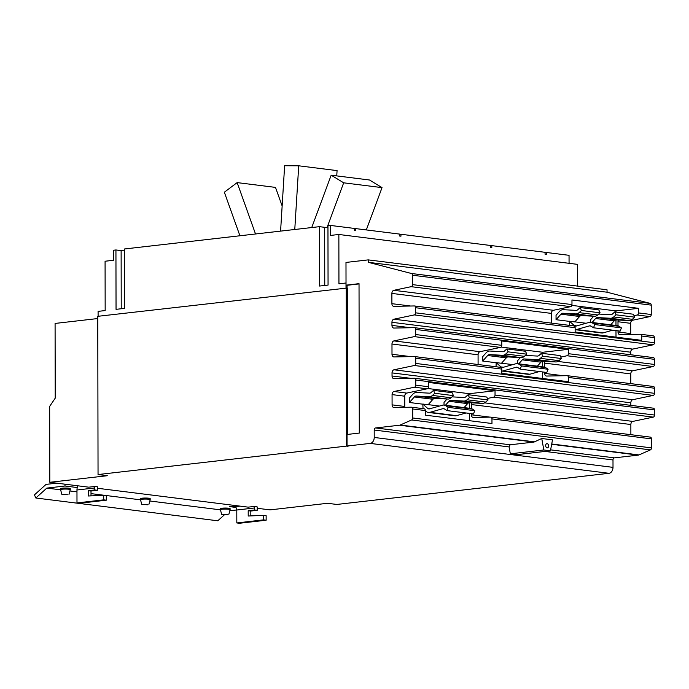 <?xml version="1.0" encoding="UTF-8"?>
<svg xmlns="http://www.w3.org/2000/svg" width="689" height="689" viewBox="0 0 689 689"><rect width="100%" height="100%" fill="white"/><g stroke="black" fill="none" stroke-linecap="round" stroke-linejoin="round"><path stroke-width="1.03" d="M239.918 235.767L224.347 192.214L237.145 182.602L275.497 187.399L282.146 205.977M369.537 180.001L331.176 175.195L343.673 182.818L382.033 187.623L369.537 180.001M280.587 231.116L284.635 165.73L298.716 165.799L337.076 170.605L336.749 175.893M237.145 182.602L255.516 233.984M331.176 175.195L311.729 227.551M343.673 182.818L327.077 227.491M382.033 187.623L366.315 229.919M298.716 165.799L294.771 229.489M147.782 504.779L141.788 504.486L147.782 504.779M67.866 494.762L61.881 494.478L67.866 494.762M227.689 514.786L221.703 514.502L227.689 514.786M354.335 228.739L355.662 228.593L355.67 230.514L354.335 230.35L354.335 228.421L330.358 225.424L327.955 225.691L328.059 285.082L319.584 286.047L319.481 226.664L324.665 227.318A5.822 0.698 179.9 0 0 327.964 227.516M319.481 226.664L124.425 248.987L124.528 308.379L116.045 309.344L115.941 249.961L121.126 250.615A5.822 0.698 179.9 0 0 124.425 250.813M399.62 234.415L400.946 234.26L400.955 236.189L399.62 236.026L399.62 234.096L355.662 228.593M490.465 245.792L491.8 245.637L491.8 247.566L490.465 247.403L490.465 245.473L400.946 234.26M545.068 252.63L546.403 252.475L546.403 254.405L545.077 254.241L545.068 252.312L491.8 245.637M141.788 504.486L140.478 499.68A4.857 0.577 -0.1 0 1 140.478 499.654A4.857 0.577 -0.1 0 1 142.003 499.232A4.857 0.577 -0.1 0 1 147.257 499.112A4.857 0.577 -0.1 0 1 150.185 499.637A4.857 0.577 -0.1 0 1 150.185 499.663L150.185 498.612A4.857 0.577 -0.1 0 0 147.257 498.087A4.857 0.577 -0.1 0 0 142.003 498.207A4.857 0.577 -0.1 0 0 140.478 498.629L140.478 499.654M61.881 494.478L60.572 489.664A4.857 0.577 -0.1 0 1 60.563 489.646A4.857 0.577 -0.1 0 1 62.088 489.224A4.857 0.577 -0.1 0 1 67.341 489.104A4.857 0.577 -0.1 0 1 70.278 489.629A4.857 0.577 -0.1 0 1 70.278 489.646L68.986 494.469M221.703 514.502L220.394 509.688A4.857 0.577 -0.1 0 1 220.394 509.671A4.857 0.577 -0.1 0 1 221.918 509.24A4.857 0.577 -0.1 0 1 227.172 509.119A4.857 0.577 -0.1 0 1 230.1 509.653A4.857 0.577 -0.1 0 1 230.1 509.671L228.808 514.485M56.739 483.161L46.068 484.384L34.45 494.874L35.845 498.001L217.784 520.789L224.321 514.89M412.78 394.28A7.286 5.262 97.1 0 1 416.569 392.48L429.445 393.161A3.712 2.678 -82.9 0 0 431.125 392.506L433.502 390.362L434.802 393.281L432.434 395.426A7.286 5.262 97.1 0 1 429.135 396.726L416.259 396.037A3.712 2.678 -82.9 0 0 414.33 396.959L409.404 402.497L409.395 398.087L412.78 394.28M423.046 408.646L422.822 404.047L428.153 404.719L432.976 399.293A3.712 2.678 97.1 0 1 434.905 398.38L447.781 399.06A7.286 5.262 -82.9 0 0 451.08 397.768L453.448 395.624L452.148 392.696L433.502 390.362M453.448 395.624L434.802 393.281M422.822 404.047L427.662 408.37A3.712 2.678 -82.9 0 0 428.808 408.904A3.712 2.678 -82.9 0 0 429.6 408.835L442.467 405.21A7.286 5.262 97.1 0 1 444.035 405.089A7.286 5.262 97.1 0 1 445.766 405.752L448.143 407.345L446.851 410.575L444.474 408.973A3.712 2.678 -82.9 0 0 443.587 408.637A3.712 2.678 -82.9 0 0 442.794 408.698L429.919 412.323A7.286 5.262 97.1 0 1 428.36 412.444L454.998 415.786A7.286 5.262 -82.9 0 0 456.557 415.656L466.074 412.978M428.36 412.444A7.286 5.262 97.1 0 1 426.121 411.393L425.371 410.73M446.851 410.575L473.489 413.908L474.781 410.687L472.404 409.085A7.286 5.262 -82.9 0 0 470.665 408.422L444.035 405.089L444.026 402.419L447.049 399.017M448.143 407.345L474.781 410.687M452.07 396.864L464.076 397.501A3.712 2.678 -82.9 0 0 465.755 396.847L468.132 394.702L469.433 397.622L467.056 399.766A7.286 5.262 97.1 0 1 463.766 401.058L450.89 400.378A3.712 2.678 -82.9 0 0 448.961 401.291L445.43 405.261M464.076 407.595L467.607 403.625A3.712 2.678 97.1 0 1 469.536 402.712L482.412 403.392A7.286 5.262 -82.9 0 0 485.702 402.1L488.079 399.956L486.779 397.036L468.132 394.702M488.079 399.956L469.433 397.622M486.098 352.846A7.286 5.262 97.1 0 1 489.896 351.046L502.772 351.726A3.712 2.678 -82.9 0 0 504.451 351.071L506.82 348.927L508.129 351.846L505.752 353.991A7.286 5.262 97.1 0 1 502.462 355.283L489.586 354.602A3.712 2.678 -82.9 0 0 487.648 355.515L482.722 361.053L482.713 356.644L486.098 352.846M496.054 366.763L496.149 362.612L501.471 363.275L506.294 357.849A3.712 2.678 97.1 0 1 508.232 356.936L521.108 357.617A7.286 5.262 -82.9 0 0 524.398 356.325L526.775 354.18L525.466 351.261L506.82 348.927M526.775 354.18L508.129 351.846M496.149 362.612L500.989 366.927A3.712 2.678 -82.9 0 0 502.126 367.461A3.712 2.678 -82.9 0 0 502.918 367.401L515.785 363.775A7.286 5.262 97.1 0 1 517.353 363.654A7.286 5.262 97.1 0 1 519.084 364.309L521.47 365.911L520.169 369.132L517.792 367.53A3.712 2.678 -82.9 0 0 516.905 367.194A3.712 2.678 -82.9 0 0 516.113 367.263L503.246 370.889A7.286 5.262 97.1 0 1 501.816 371.026L528.317 374.342A7.286 5.262 -82.9 0 0 529.884 374.222L539.392 371.543M520.169 369.132L546.808 372.473L548.108 369.252L545.722 367.65A7.286 5.262 -82.9 0 0 543.991 366.987L517.353 363.654L517.344 360.984L520.376 357.582M521.47 365.911L548.108 369.252M525.397 355.429L537.394 356.067A3.712 2.678 -82.9 0 0 539.074 355.403L541.451 353.259L542.76 356.187L540.383 358.332A7.286 5.262 97.1 0 1 537.084 359.624L524.208 358.943A3.712 2.678 -82.9 0 0 522.279 359.856L518.748 363.826M537.394 366.16L540.925 362.19A3.712 2.678 97.1 0 1 542.854 361.277L555.73 361.958A7.286 5.262 -82.9 0 0 559.029 360.666L561.406 358.521L560.097 355.593L541.451 353.259M561.406 358.521L542.76 356.187M559.425 311.48A7.286 5.262 97.1 0 1 563.214 309.688L576.09 310.369A3.712 2.678 -82.9 0 0 577.77 309.706L580.147 307.561L581.447 310.489L579.079 312.634A7.286 5.262 97.1 0 1 575.78 313.926L562.904 313.245A3.712 2.678 -82.9 0 0 560.975 314.158L556.049 319.696L556.04 315.286L559.425 311.48M569.372 325.363L569.467 321.246L574.798 321.918L579.621 316.492A3.712 2.678 97.1 0 1 581.55 315.579L594.426 316.26A7.286 5.262 -82.9 0 0 597.725 314.968L600.093 312.823L598.793 309.895L580.147 307.561M600.093 312.823L581.447 310.489M575.134 329.669L601.643 332.985A7.286 5.262 -82.9 0 0 603.202 332.865L612.719 330.177M569.467 321.246L574.307 325.57A3.712 2.678 -82.9 0 0 575.444 326.104A3.712 2.678 -82.9 0 0 576.245 326.043L589.112 322.409A7.286 5.262 97.1 0 1 590.671 322.288A7.286 5.262 97.1 0 1 592.411 322.952L594.788 324.553L593.496 327.775L591.11 326.173A3.712 2.678 -82.9 0 0 590.232 325.837A3.712 2.678 -82.9 0 0 589.431 325.897L576.564 329.523A7.286 5.262 97.1 0 1 575.134 329.661M593.496 327.775L620.134 331.108L621.426 327.886L619.049 326.285A7.286 5.262 -82.9 0 0 617.31 325.63L590.671 322.288L590.671 319.618L593.694 316.217M594.788 324.553L621.426 327.886M598.715 314.072L610.721 314.701A3.712 2.678 -82.9 0 0 612.4 314.046L614.769 311.902L616.078 314.821L613.701 316.966A7.286 5.262 97.1 0 1 610.411 318.258L597.535 317.577A3.712 2.678 -82.9 0 0 595.597 318.499L592.075 322.461M610.721 324.803L614.244 320.833A3.712 2.678 97.1 0 1 616.181 319.911L629.057 320.6A7.286 5.262 -82.9 0 0 632.347 319.308L634.724 317.155L633.415 314.236L614.769 311.902M634.724 317.155L616.078 314.821M115.941 249.961L113.539 250.236L113.556 260.261L105.081 261.234L105.167 310.567L98.096 311.376L98.105 316.285M577.58 286.099L577.546 264.369L338.859 234.475L338.945 283.808L346.007 283.007L346.016 287.907M338.859 234.475L330.375 235.449L330.358 225.424M569.062 263.31L569.045 255.318L546.403 252.475M263.517 515.355L266.135 515.691L266.143 520.212L263.525 519.885L263.517 515.355L248.212 516.018L248.204 510.704L254.603 509.972L257.221 510.299L250.822 511.031L250.83 515.906M250.822 511.031L248.204 510.704M235.888 507.423L229.316 506.596L234.708 506.734A3.032 2.058 -96.5 0 1 236.792 510.006L236.818 522.942L263.525 519.885M236.818 522.942L239.436 523.27L266.143 520.212M70.278 489.629L70.278 488.604A4.857 0.577 179.9 0 0 67.341 488.079A4.857 0.577 179.9 0 0 62.088 488.2A4.857 0.577 179.9 0 0 60.563 488.622L60.563 489.646M230.1 509.653L230.1 508.628A4.857 0.577 179.9 0 0 227.163 508.094A4.857 0.577 179.9 0 0 221.91 508.215A4.857 0.577 179.9 0 0 220.385 508.646L220.394 509.671M64.99 484.195L64.99 486.012L46.818 488.096L60.615 489.819M69.916 490.99L76.97 491.868M91.008 493.625L140.522 499.826M149.832 500.998L220.437 509.843M46.818 488.096L35.845 498.001M91 491.016L88.381 490.68L94.781 489.948L94.772 487.95A6.856 4.668 -96.5 0 1 94.884 486.477L97.666 486.822A3.032 2.058 83.5 0 0 97.399 488.277L97.399 490.284L91 491.016L91.008 495.882M103.695 495.339L106.313 495.667L106.321 500.188L103.703 499.861L103.695 495.339L88.39 495.994L88.381 490.68M78.012 485.831A6.856 4.668 83.5 0 0 76.97 489.991L76.987 502.918L103.703 499.861M76.987 502.918L79.614 503.246L106.321 500.188M77.289 487.554L64.99 486.012M229.807 510.764L236.792 509.963M422.719 404.167L409.404 402.497M428.213 404.641L439.47 406.054M496.046 362.724L482.722 361.053M501.54 363.206L512.797 364.619M569.364 321.367L556.049 319.696M574.859 321.849L586.115 323.253M254.603 509.972L254.603 507.965A3.032 2.058 83.5 0 0 254.327 506.441L257.1 506.794A6.856 4.668 -96.5 0 1 257.221 508.293L257.221 510.299M94.781 489.948L97.399 490.284M97.778 318.542L55.086 323.434L55.223 398.156L49.668 406.381L49.797 482.291L88.769 487.175L94.884 486.477M404.874 407.32A2.911 2.101 97.1 0 1 404.77 406.458L404.753 396.201A2.911 2.101 97.1 0 1 406.725 393.083L427.137 388.803A1.938 1.404 -82.9 0 0 428.446 386.727L428.437 382.421L495.029 390.758L469.312 393.703L469.312 394.849M469.321 402.712L469.338 408.258M469.347 413.391L469.355 420.678M469.312 393.703L427.723 388.493M478.088 364.507L478.08 354.801A2.911 2.101 97.1 0 1 480.044 351.691L500.455 347.402A1.938 1.404 -82.9 0 0 501.773 345.327L501.764 340.977L568.356 349.323L542.631 352.268L542.631 353.405M542.648 361.277L542.656 366.824M542.665 371.948L542.674 378.494M542.631 352.268L501.084 347.058M551.415 323.115L551.398 313.4A2.911 2.101 97.1 0 1 553.362 310.291L570.664 306.657A1.938 1.404 -82.9 0 0 571.973 304.581L571.965 299.973L638.557 308.319L615.949 310.903L615.957 312.048M615.966 319.92L615.975 325.458M615.983 330.591L616 337.128M615.949 310.903L571.853 305.382M347.566 434.414L347.316 288.011L97.769 316.32L98.045 474.549L107.329 475.711L49.797 482.291M347.032 287.976L347.092 285.289L346.024 285.16L359.029 283.67L359.296 433.071L347.041 434.475L347.058 446.041L348.126 446.179L347.592 446.11M347.058 446.041L370.217 443.397L609.007 473.3L336.835 504.451L327.559 503.289L270.028 509.877L257.221 508.275M254.327 506.441L248.204 507.147L97.399 488.251M346.248 287.881L346.524 446.102L98.045 474.549M346.524 446.102L347.592 446.239M471.362 413.641L471.362 414.795A2.911 2.101 -82.9 0 0 473.119 417.448A2.911 2.101 -82.9 0 0 473.343 417.456L490.646 417.129A1.938 1.404 97.1 0 1 490.792 417.138A1.938 1.404 97.1 0 1 491.963 418.895L491.972 423.511L425.38 415.166L425.371 410.558A1.938 1.404 -82.9 0 0 424.2 408.792A1.938 1.404 -82.9 0 0 424.054 408.784L411.652 407.233M495.029 390.758L495.038 395.073A1.938 1.404 97.1 0 1 493.729 397.14L487.416 398.466M471.732 402.832A2.911 2.101 -82.9 0 0 471.345 404.538L471.354 408.577M544.689 372.206L544.689 373.395A2.911 2.101 -82.9 0 0 546.446 376.048A2.911 2.101 -82.9 0 0 546.661 376.056L567.081 375.669A1.938 1.404 97.1 0 1 567.228 375.677A1.938 1.404 97.1 0 1 568.408 377.443L568.408 381.715L501.816 373.369L501.807 369.097A1.938 1.404 -82.9 0 0 500.636 367.332A1.938 1.404 -82.9 0 0 500.49 367.323L414.683 356.583M568.356 349.323L568.365 353.672A1.938 1.404 97.1 0 1 567.047 355.748L560.751 357.066M545.068 361.389A2.911 2.101 -82.9 0 0 544.672 363.137L544.672 367.134M618.007 330.841L618.007 331.995A2.911 2.101 -82.9 0 0 619.764 334.647A2.911 2.101 -82.9 0 0 619.988 334.656L640.408 334.268A1.938 1.404 97.1 0 1 640.555 334.277A1.938 1.404 97.1 0 1 641.726 336.043L641.735 340.349L575.143 332.012L575.134 327.697A1.938 1.404 -82.9 0 0 573.963 325.931A1.938 1.404 -82.9 0 0 573.816 325.931L414.597 305.985M638.557 308.319L638.565 312.927A1.938 1.404 97.1 0 1 637.256 315.002L634.061 315.674M618.377 320.032A2.911 2.101 -82.9 0 0 617.99 321.737L617.999 325.776M359.029 283.928L347.092 285.289M370.217 443.397A5.512 3.988 -82.9 0 0 374.222 437.455L374.205 430.039A1.938 1.404 97.1 0 1 375.617 427.947L399.499 425.216A4.272 3.092 -82.9 0 0 400.223 425.018L411.617 419.971A1.938 1.404 -82.9 0 0 412.702 417.973L412.685 408.973A1.938 1.404 -82.9 0 0 411.514 407.208A1.938 1.404 -82.9 0 0 411.367 407.199L394.056 407.526A2.911 2.101 97.1 0 1 393.841 407.518A2.911 2.101 97.1 0 1 392.084 404.865L392.067 394.608A2.911 2.101 97.1 0 1 394.03 391.498L414.451 387.209A1.938 1.404 -82.9 0 0 415.76 385.142L415.751 380.027A1.938 1.404 -82.9 0 0 414.58 378.261A1.938 1.404 -82.9 0 0 414.433 378.252L394.013 378.64A2.911 2.101 97.1 0 1 393.789 378.631A2.911 2.101 97.1 0 1 392.032 375.987L392.024 372.895A2.911 2.101 97.1 0 1 393.996 369.786L414.408 365.506A1.938 1.404 -82.9 0 0 415.717 363.43L415.708 358.314A1.938 1.404 -82.9 0 0 414.537 356.549A1.938 1.404 -82.9 0 0 414.39 356.54L393.97 356.936A2.911 2.101 97.1 0 1 393.755 356.919A2.911 2.101 97.1 0 1 391.998 354.275L391.981 344.018A2.911 2.101 97.1 0 1 393.944 340.9L414.356 336.62A1.938 1.404 -82.9 0 0 415.674 334.544L415.665 329.437A1.938 1.404 -82.9 0 0 414.485 327.671A1.938 1.404 -82.9 0 0 414.339 327.663L393.919 328.05A2.911 2.101 97.1 0 1 393.703 328.042A2.911 2.101 97.1 0 1 391.946 325.389L391.938 322.306A2.911 2.101 97.1 0 1 393.91 319.196L414.322 314.907A1.938 1.404 -82.9 0 0 415.631 312.832L415.622 307.725A1.938 1.404 -82.9 0 0 414.451 305.959A1.938 1.404 -82.9 0 0 414.304 305.95L393.884 306.338A2.911 2.101 97.1 0 1 393.66 306.329A2.911 2.101 97.1 0 1 391.903 303.677L391.886 293.419A2.911 2.101 97.1 0 1 393.858 290.31L411.152 286.676A1.938 1.404 -82.9 0 0 412.47 284.609L412.453 275.23A1.938 1.404 -82.9 0 0 411.411 273.49L368.253 262.302L607.043 292.205L607.035 289.785L368.245 259.882L345.99 262.431L346.024 285.16M609.007 473.3A5.512 3.988 -82.9 0 0 613.012 467.366L612.995 459.951A1.938 1.404 97.1 0 1 614.407 457.858L638.29 455.119A4.272 3.092 -82.9 0 0 639.013 454.921L650.407 449.883A1.938 1.404 -82.9 0 0 651.493 447.884L651.475 438.876A1.938 1.404 -82.9 0 0 650.304 437.11A1.938 1.404 -82.9 0 0 650.158 437.102L490.938 417.164M630.874 434.681L630.857 424.519A2.911 2.101 97.1 0 1 632.821 421.41L653.241 417.121A1.938 1.404 -82.9 0 0 654.55 415.045L654.541 409.938A1.938 1.404 -82.9 0 0 653.37 408.172A1.938 1.404 -82.9 0 0 653.224 408.164L414.718 378.287M630.823 405.347L630.823 402.807A2.911 2.101 97.1 0 1 632.786 399.698L653.198 395.408A1.938 1.404 -82.9 0 0 654.516 393.333L654.507 388.226A1.938 1.404 -82.9 0 0 653.327 386.46A1.938 1.404 -82.9 0 0 653.189 386.451L567.374 375.703M630.788 383.635L630.771 373.92A2.911 2.101 97.1 0 1 632.735 370.811L653.146 366.531A1.938 1.404 -82.9 0 0 654.464 364.455L654.455 359.339A1.938 1.404 -82.9 0 0 653.284 357.574A1.938 1.404 -82.9 0 0 653.138 357.565L414.632 327.697M630.736 354.749L630.728 352.217A2.911 2.101 97.1 0 1 632.7 349.099L653.112 344.819A1.938 1.404 -82.9 0 0 654.421 342.743L654.412 337.627A1.938 1.404 -82.9 0 0 653.241 335.862A1.938 1.404 -82.9 0 0 653.094 335.862L640.701 334.303M630.797 334.449A2.911 2.101 97.1 0 1 630.702 333.588L630.676 323.33A2.911 2.101 97.1 0 1 632.648 320.221L649.942 316.587A1.938 1.404 -82.9 0 0 651.26 314.511L651.243 305.141A1.938 1.404 -82.9 0 0 650.201 303.401L607.043 292.205M368.253 262.302L368.245 259.882M510.342 453.81L509.085 446.928L510.136 444.793L534.018 442.062L541.743 438.497L552.5 439.849L550.442 450.804L516.948 454.645L510.342 453.81L543.836 449.977L541.743 438.497M550.442 450.804L543.836 449.977M545.671 445.585A2.136 1.456 -96.5 0 1 546.894 443.647A2.136 1.456 -96.5 0 1 548.599 445.947A2.136 1.456 -96.5 0 1 547.376 447.884A2.136 1.456 -96.5 0 1 545.671 445.585M324.76 285.461L324.665 227.318M121.23 308.758L121.126 250.615M451.08 397.768L432.434 395.426M447.781 399.06L429.135 396.726M434.905 398.38L416.259 396.037M432.976 399.293L414.33 396.959M429.919 412.323L456.557 415.656M442.794 408.698L444.345 408.887M445.766 405.752L472.404 409.085M485.702 402.1L467.056 399.766M482.412 403.392L463.766 401.058M469.536 402.712L450.89 400.378M467.607 403.625L448.961 401.291M427.662 408.37L430.169 408.68M524.398 356.325L505.752 353.991M521.108 357.617L502.462 355.283M508.232 356.936L489.586 354.602M506.294 357.849L487.648 355.515M503.246 370.889L529.884 374.222M516.113 367.263L517.663 367.452M519.084 364.309L545.722 367.65M559.029 360.666L540.383 358.332M555.73 361.958L537.084 359.624M542.854 361.277L524.208 358.943M540.925 362.19L522.279 359.856M500.989 366.927L503.487 367.246M597.725 314.968L579.079 312.634M594.426 316.26L575.78 313.926M581.55 315.579L562.904 313.245M579.621 316.492L560.975 314.158M576.564 329.523L603.202 332.865M589.431 325.897L590.99 326.095M592.411 322.952L619.049 326.285M632.347 319.308L613.701 316.966M629.057 320.6L610.411 318.258M616.181 319.911L597.535 317.577M614.244 320.833L595.597 318.499M574.307 325.57L576.805 325.88M236.792 510.006L254.603 507.965M234.708 506.734L240.065 506.122M76.97 489.991L94.772 487.95M412.47 284.609L571.973 304.581M411.152 286.676L570.664 306.657M393.858 290.31L553.362 310.291M391.886 293.419L551.398 313.4M391.903 303.677L410.592 306.019M415.622 307.725L575.134 327.697M415.674 334.544L501.773 345.327M414.356 336.62L500.455 347.402M393.944 340.9L480.044 351.691M391.981 344.018L478.08 354.801M391.998 354.275L410.687 356.618M415.708 358.314L501.807 369.097M415.76 385.142L428.446 386.727M414.451 387.209L427.137 388.803M394.03 391.498L406.725 393.083M392.067 394.608L404.753 396.201M392.084 404.865L404.77 406.458M412.685 408.973L425.371 410.558M374.222 437.455L613.012 467.366M412.702 417.973L651.493 447.884M491.963 418.895L651.475 438.876M471.362 414.795L490.051 417.138M471.345 404.538L630.857 424.519M484.668 402.85L632.821 421.41M493.729 397.14L653.241 417.121M495.038 395.073L654.55 415.045M415.751 380.027L654.541 409.938M392.032 375.987L410.722 378.321M392.024 372.895L630.823 402.807M393.996 369.786L632.786 399.698M414.408 365.506L653.198 395.408M415.717 363.43L654.516 393.333M568.408 377.443L654.507 388.226M544.689 373.395L563.378 375.738M544.672 363.137L630.771 373.92M557.926 361.441L632.735 370.811M567.047 355.748L653.146 366.531M568.365 353.672L654.464 364.455M415.665 329.437L654.455 359.339M391.946 325.389L410.635 327.731M391.938 322.306L630.728 352.217M393.91 319.196L632.7 349.099M414.322 314.907L653.112 344.819M415.631 312.832L654.421 342.743M641.726 336.043L654.412 337.627M618.007 331.995L630.702 333.588M617.99 321.737L630.676 323.33M631.305 320.049L632.648 320.221M637.256 315.002L649.942 316.587M638.565 312.927L651.26 314.511M412.453 275.23L651.243 305.141M411.411 273.49L650.201 303.401M550.623 449.865L614.407 457.858M551.674 444.276L638.29 455.119M544.999 451.433L612.995 459.951M374.205 430.039L509.085 446.928M375.617 427.947L510.136 444.793M399.499 425.216L534.018 442.062M400.223 425.018L534.724 441.864M411.617 419.971L650.407 449.883M551.725 443.992L639.013 454.921M148.893 504.477L150.185 499.663M414.451 305.959L573.963 325.931M414.537 356.549L500.636 367.332M411.514 407.208L424.2 408.792M490.792 417.138L650.304 437.11M414.58 378.261L653.37 408.172M567.228 375.677L653.327 386.46M414.485 327.671L653.284 357.574M640.555 334.277L653.241 335.862"/></g></svg>
